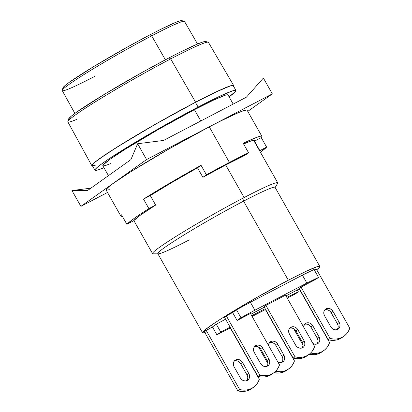 <?xml version="1.0" encoding="UTF-8"?>
<svg xmlns="http://www.w3.org/2000/svg" width="412" height="412" viewBox="0 0 412 412"><rect width="100%" height="100%" fill="white"/><g stroke="black" fill="none" stroke-linecap="round" stroke-linejoin="round"><path stroke-width="0.62" d="M326.072 308.83A5.459 4.743 -125.5 0 1 332.973 311.369L331.14 312.677A5.459 4.743 54.5 0 0 324.759 309.906L326.057 309.654L328.003 309.968L329.791 311.029L331.14 312.677L337.402 323.75L339.236 322.442L332.973 311.369L331.624 309.721L329.842 308.66L327.89 308.346L326.072 308.83L324.666 310.03L323.878 311.776L323.837 313.789L324.543 315.772L330.805 326.845L332.154 328.493L333.941 329.554L335.888 329.868L337.706 329.389L339.112 328.184L339.9 326.443L339.941 324.424L339.236 322.442A5.459 4.743 -125.5 0 1 338.19 329.09A5.459 4.743 -125.5 0 1 330.805 326.845L324.543 315.772A5.459 4.743 -125.5 0 1 325.588 309.124A5.459 4.743 -125.5 0 1 326.072 308.83L325.15 309.489L326.072 308.83M290.949 327.174A5.459 4.743 -125.5 0 1 297.845 329.718L296.012 331.027A5.459 4.743 54.5 0 0 289.636 328.256L290.929 328.003L292.881 328.318L294.662 329.379L296.012 331.027L302.274 342.099L304.108 340.791A5.459 4.743 -125.5 0 1 303.062 347.434A5.459 4.743 -125.5 0 1 295.677 345.194L297.026 346.842L298.813 347.903L300.76 348.217L302.578 347.733L303.989 346.533L304.772 344.787L304.818 342.774L304.108 340.791L297.845 329.718L296.012 331.027L302.274 342.099L304.108 340.791L297.845 329.718L296.496 328.07L294.714 327.01L292.762 326.695L290.022 327.834L290.949 327.174L289.538 328.379L288.75 330.12L288.709 332.139L289.415 334.122L295.677 345.194L289.415 334.122A5.459 4.743 -125.5 0 1 290.46 327.473A5.459 4.743 -125.5 0 1 290.949 327.174M255.821 345.524A5.459 4.743 -125.5 0 1 262.717 348.063L260.884 349.371A5.459 4.743 54.5 0 0 254.508 346.6L255.8 346.348L257.752 346.662L259.534 347.723L260.884 349.371L267.146 360.443L268.984 359.135A5.459 4.743 -125.5 0 1 267.939 365.784A5.459 4.743 -125.5 0 1 260.554 363.538L261.898 365.187L263.685 366.247L265.637 366.562L267.45 366.083L268.861 364.877L269.649 363.137L269.69 361.118L268.984 359.135L262.717 348.063L260.884 349.371L267.146 360.443L268.984 359.135L262.717 348.063L261.373 346.415L259.586 345.354L257.639 345.04L254.894 346.183L255.821 345.524L254.41 346.724L253.627 348.47L253.581 350.483L254.286 352.466L260.554 363.538L254.286 352.466A5.459 4.743 -125.5 0 1 255.332 345.822A5.459 4.743 -125.5 0 1 255.821 345.524M319.789 266.409L275.051 187.336A67.352 3.996 150.5 0 0 243.585 201.144L288.323 280.217A67.352 3.996 -29.5 0 1 319.789 266.409A67.352 3.996 -29.5 0 1 316.715 269.767L319.594 267.079L319.485 266.245L317.132 266.688L306.152 271.302L288.323 280.217L243.585 201.144A67.352 3.996 -29.5 0 1 274.943 187.867L277.606 183.381A71.899 4.264 150.5 0 0 244.131 197.554L243.585 201.144L244.131 197.554A71.899 4.264 -29.5 0 1 277.719 182.81L253.622 140.219M233.177 104.076L228.011 94.951A71.899 4.264 150.5 0 0 194.418 109.69L200.809 120.984L194.418 109.69L158.697 129.275L125.248 149.226L109.932 159.341L103.062 165.042L103.18 165.938L105.688 165.464L110.493 163.641M225.704 164.991L244.131 197.554L225.704 164.991M270.766 341.563A5.459 4.743 -125.5 0 1 277.662 344.108L275.829 345.411A5.459 4.743 54.5 0 0 269.453 342.64L270.746 342.387L272.698 342.702L274.48 343.762L275.829 345.411L282.091 356.483L283.93 355.175A5.459 4.743 -125.5 0 1 282.884 361.824A5.459 4.743 -125.5 0 1 277.843 361.927L280.582 362.601L282.395 362.122L283.806 360.917L284.594 359.176L284.635 357.158L283.93 355.175L277.662 344.108L275.829 345.411L282.091 356.483L283.93 355.175L277.662 344.108L276.318 342.454L274.531 341.394L272.584 341.079L270.766 341.563L269.355 342.763L268.459 345.338A5.459 4.743 -125.5 0 1 270.277 341.862A5.459 4.743 -125.5 0 1 270.766 341.563M235.638 359.908A5.459 4.743 -125.5 0 1 242.539 362.452L240.701 363.76A5.459 4.743 54.5 0 0 234.325 360.989L235.623 360.737L237.57 361.051L239.357 362.112L240.701 363.76L246.968 374.832L248.802 373.524A5.459 4.743 -125.5 0 1 247.756 380.173A5.459 4.743 -125.5 0 1 240.371 377.928L241.72 379.576L243.502 380.637L245.454 380.951L247.272 380.467L248.678 379.267L249.466 377.521L249.507 375.507L248.802 373.524L242.539 362.452L240.701 363.76L246.968 374.832L248.802 373.524L242.539 362.452L241.19 360.804L239.403 359.743L237.456 359.429L234.711 360.567L235.638 359.908L234.227 361.113L233.444 362.854L233.403 364.872L234.109 366.855L240.371 377.928L234.109 366.855A5.459 4.743 -125.5 0 1 235.154 360.206A5.459 4.743 -125.5 0 1 235.638 359.908M305.895 323.214A5.459 4.743 -125.5 0 1 312.79 325.758L310.957 327.066A5.459 4.743 54.5 0 0 304.581 324.296L305.874 324.043L307.826 324.357L309.608 325.418L310.957 327.066L317.219 338.139L319.053 336.831A5.459 4.743 -125.5 0 1 318.007 343.479A5.459 4.743 -125.5 0 1 312.971 343.577L315.705 344.257L317.523 343.773L318.934 342.573L319.717 340.827L319.764 338.813L319.053 336.831L312.79 325.758L310.957 327.066L317.219 338.139L319.053 336.831L312.79 325.758L311.441 324.11L309.659 323.049L307.707 322.735L305.895 323.214L304.483 324.419L303.587 326.994A5.459 4.743 -125.5 0 1 305.405 323.513A5.459 4.743 -125.5 0 1 305.895 323.214M235.932 90.465L233.249 85.722A81.004 4.805 150.5 0 0 195.401 102.331L198.09 107.074A81.004 4.805 -29.5 0 1 235.932 90.465A81.004 4.805 -29.5 0 1 229.098 96.871L235.695 91.273L235.561 90.264L232.734 90.8L219.529 96.346L198.09 107.074L195.401 102.331L155.164 124.398L117.477 146.873L100.219 158.265L95.048 162.184L92.484 164.692L92.612 165.696L95.44 165.166M232.878 85.521L230.05 86.056L216.846 91.603L195.401 102.331A81.004 4.805 150.5 0 0 92.247 165.495L94.93 170.244A81.004 4.805 -29.5 0 1 198.09 107.074L171.675 121.344L144.308 136.985L110.478 157.842L102.902 163.013L97.737 166.927L95.167 169.435L95.301 170.444L98.123 169.909L103.942 167.684A81.004 4.805 -29.5 0 1 94.93 170.244M227.682 94.77L225.173 95.244L213.452 100.168L194.418 109.69A71.899 4.264 150.5 0 0 102.851 165.758L108.444 175.641M329.585 342.568L299.23 288.925L329.585 342.568A20.023 17.397 -125.5 0 1 323.781 350.591A20.023 17.397 -125.5 0 1 310.653 353.022L316.195 353.388L319.202 352.811L321.999 351.683L324.507 350.04L326.644 347.929L328.354 345.416L329.585 342.568M321.988 351.869L317.364 354.119L314.356 354.696L309.062 354.387A20.023 17.397 54.5 0 0 321.942 351.899L323.781 350.591M303.052 345.266L293.668 328.678L303.052 345.266M317.003 344.005A5.459 4.743 54.5 0 0 317.219 338.139L317.925 340.121M253.524 387.285A20.023 17.397 -125.5 0 0 259.328 379.261L258.103 382.109L256.388 384.623L254.25 386.734L251.742 388.377L248.946 389.505L245.938 390.082L242.812 390.092L239.66 389.536L237.822 390.844L204.285 331.562L206.118 330.254L239.66 389.536L237.822 390.844A20.023 17.397 54.5 0 0 251.691 388.593L253.524 387.285A20.023 17.397 -125.5 0 1 239.66 389.536L206.118 330.254L212.443 326.953L216.913 334.858L230.262 327.885L259.328 379.261L230.262 327.885L216.913 334.858L212.443 326.953L216.295 324.203L225.601 319.182L216.295 324.203L220.765 332.113L216.913 334.858L220.765 332.113L216.295 324.203L212.443 326.953L204.285 331.562L237.822 390.844L240.979 391.4L244.105 391.39L247.112 390.813L251.732 388.562M246.747 380.698A5.459 4.743 54.5 0 0 246.968 374.832L247.674 376.815M294.456 360.917L265.39 309.541L294.456 360.917A20.023 17.397 -125.5 0 1 288.652 368.936A20.023 17.397 -125.5 0 1 275.525 371.372L281.066 371.732L284.074 371.155L286.87 370.028L289.378 368.385L291.516 366.273L293.226 363.76L294.456 360.917M286.86 370.213L282.241 372.463L279.233 373.04L273.934 372.731A20.023 17.397 54.5 0 0 286.819 370.244L288.652 368.936M267.924 363.611L258.54 347.028L267.924 363.611M281.875 362.349A5.459 4.743 54.5 0 0 282.091 356.483L282.802 358.466L282.756 360.485L281.973 362.225M133.833 220.523L152.564 253.622A71.899 4.264 -29.5 0 1 244.131 197.554A71.899 4.264 150.5 0 0 179.117 234.5A71.899 4.264 150.5 0 0 153.109 253.818L158.326 253.849A67.352 3.996 -29.5 0 1 182.686 235.752A67.352 3.996 -29.5 0 1 243.585 201.144A67.352 3.996 150.5 0 0 157.811 253.663L202.55 332.742A67.352 3.996 -29.5 0 1 288.323 280.217L254.863 298.566L223.531 317.255L215.481 322.431L204.882 329.981L202.75 332.072L202.858 332.906L205.212 332.463M317.096 343.881L317.884 342.135M287.252 298.123L295.6 293.761L298.35 291.799L286.824 297.371L298.35 291.799L297.32 289.976L298.35 291.799L295.6 293.761L287.252 298.123M246.845 380.575L247.633 378.829M252.123 316.468L265.39 309.541L252.123 316.468M189.278 239.856A67.352 3.996 -29.5 0 1 158.326 253.849M265.163 308.676L251.696 315.71L265.163 308.676M230.071 327.087L220.765 332.113L230.071 327.087M204.857 332.572A67.352 3.996 -29.5 0 1 202.55 332.742M273.707 372.896A20.023 17.397 -125.5 0 0 279.511 364.877L250.445 313.501L279.511 364.877L278.28 367.72L276.57 370.233L274.433 372.345L271.925 373.988L269.129 375.116L266.121 375.692L262.995 375.703L259.838 375.152L258.005 376.455L224.463 317.173L226.301 315.865L259.838 375.152L258.005 376.455A20.023 17.397 54.5 0 0 271.874 374.204L273.707 372.896A20.023 17.397 -125.5 0 1 259.838 375.152L226.301 315.865L224.463 317.173L258.005 376.455L261.162 377.011L264.288 377.001L267.295 376.424L271.915 374.173M266.93 366.309A5.459 4.743 54.5 0 0 267.146 360.443L267.857 362.426M343.958 336.202A20.023 17.397 -125.5 0 0 349.767 328.179L316.225 268.897L314.289 269.912L316.225 268.897L349.767 328.179L348.537 331.027L346.827 333.54L344.684 335.651L342.181 337.294L339.38 338.422L336.372 338.999L333.246 339.009L330.094 338.458L301.028 287.082L315.783 279.372L318.533 277.41L314.057 269.505L302.393 275.144L250.403 302.295L236.473 309.819L232.62 312.564L226.301 315.865L232.62 312.564L236.473 309.819L250.403 302.295L302.393 275.144L314.057 269.505L318.533 277.41L306.868 283.049L302.393 275.144L306.868 283.049L254.879 310.205L250.403 302.295L254.879 310.205L240.948 317.724L236.473 309.819L240.948 317.724L237.096 320.469L232.62 312.564L237.096 320.469L250.445 313.501L237.096 320.469L240.948 317.724L254.879 310.205L306.868 283.049L318.533 277.41L315.783 279.372L301.028 287.082L330.094 338.458L328.261 339.761A20.023 17.397 54.5 0 0 342.125 337.51L343.958 336.202A20.023 17.397 -125.5 0 1 330.094 338.458L328.261 339.761L299.194 288.39L301.028 287.082L299.194 288.39L328.261 339.761L331.413 340.317L334.539 340.307L337.546 339.73L342.166 337.479M307.043 355.829L302.418 358.079L299.411 358.656L296.285 358.667L293.133 358.11L264.066 306.734L265.9 305.426L294.966 356.802L293.133 358.11L264.066 306.734L265.9 305.426L294.966 356.802L298.123 357.358L301.249 357.348L304.257 356.771L307.053 355.644L309.561 354.001L311.699 351.889L313.408 349.371L314.639 346.528L285.573 295.152L314.639 346.528A20.023 17.397 -125.5 0 1 308.835 354.552A20.023 17.397 -125.5 0 1 294.966 356.802L293.133 358.11A20.023 17.397 54.5 0 0 306.997 355.86L308.835 354.552M302.058 347.965A5.459 4.743 54.5 0 0 302.274 342.099L302.98 344.082L302.938 346.095L302.151 347.841M267.028 366.186L267.81 364.445M250.872 314.253L264.339 307.218L250.872 314.253M286 295.909L299.431 288.812L286 295.909M265.9 305.426L285.573 295.152L265.9 305.426M337.186 329.615A5.459 4.743 54.5 0 0 337.402 323.75L331.14 312.677L332.973 311.369L339.236 322.442L337.402 323.75L338.108 325.732M337.279 329.492L338.067 327.751M233.64 85.495L208.426 42.348A80.757 4.79 150.5 0 0 170.697 58.906L195.587 102.197A81.458 4.831 -29.5 0 1 233.64 85.495A81.458 4.831 -29.5 0 1 233.496 86.165M77.054 119.243A80.757 4.79 -29.5 0 1 67.836 121.555A80.757 4.79 -29.5 0 1 170.697 58.906A80.757 4.79 -29.5 0 1 208.153 42.168L205.634 41.514A78.888 4.676 150.5 0 0 169.049 57.865L170.697 58.906L169.049 57.865L180.317 52.097L197.518 44.017L202.792 42.014L205.645 41.519M197.539 44.007L184.504 21.434A70.236 4.166 150.5 0 0 151.693 35.839L165.382 59.791L151.693 35.839A70.236 4.166 -29.5 0 1 184.267 21.285L181.769 20.615A68.382 4.053 150.5 0 0 150.05 34.788L151.693 35.839L150.05 34.788L159.82 29.788L174.729 22.784L179.297 21.048L181.774 20.621M62.943 87.864L65.333 85.315L69.695 82.009L93.91 66.445L127.751 46.834L150.05 34.788A68.382 4.053 150.5 0 0 62.954 87.838L62.233 90.326A70.236 4.166 -29.5 0 1 151.693 35.839A70.236 4.166 150.5 0 0 62.248 90.604L74.881 113.403M95.059 76.21A70.236 4.166 -29.5 0 1 62.233 90.326M68.562 119.089L71.317 116.153L76.354 112.342L104.282 94.384L143.325 71.76L169.049 57.865A78.888 4.676 150.5 0 0 68.572 119.063L67.836 121.555M91.845 165.717L67.851 121.88A80.757 4.79 150.5 0 1 170.697 58.906L195.587 102.197A81.458 4.831 -29.5 0 0 91.845 165.717A81.458 4.831 -29.5 0 0 92.494 165.943L92.087 164.908L94.672 162.385L107.486 153.254L128.709 139.91L155.118 124.388L195.587 102.197L217.15 91.413L230.426 85.835L233.274 85.294L233.403 86.309M122.307 216.233A81.004 4.805 -29.5 0 1 120.876 216.104A81.004 4.805 -29.5 0 1 121.504 214.812L126.87 224.303A81.004 4.805 -29.5 0 1 148.887 208.606L143.52 199.114A81.004 4.805 -29.5 0 1 201.051 165.31L206.417 174.796L202.884 177.315A72.811 4.316 -29.5 0 1 226.1 164.779L202.884 177.315L197.513 167.828L202.884 177.315L206.417 174.796A81.004 4.805 -29.5 0 1 229.407 162.426A81.004 4.805 -29.5 0 1 248.57 152.78L243.204 143.294A81.004 4.805 -29.5 0 1 261.877 136.331A81.004 4.805 -29.5 0 1 261.254 137.623L266.621 147.115A81.004 4.805 -29.5 0 1 260.415 152.229L266.621 147.115L259.859 150.648L254.487 141.156L254.446 140.188L251.876 140.662L243.6 143.999A72.811 4.316 -29.5 0 1 254.75 140.363A72.811 4.316 -29.5 0 1 254.487 141.156L261.254 137.623L254.487 141.156L259.859 150.648L259.663 150.895A72.811 4.316 -29.5 0 0 259.859 150.648L266.621 147.115L261.254 137.623M150.287 195.582A72.811 4.316 -29.5 0 1 197.513 167.828L172.396 182.176L150.287 195.582L155.654 205.073L150.287 195.582L143.52 199.114L150.287 195.582M122.158 216.264L121.082 216.264L120.865 215.78L121.504 214.812L126.87 224.303L133.637 220.765A72.811 4.316 -29.5 0 1 155.654 205.073L148.887 208.606L140.729 213.9L134.219 218.365L126.87 224.303L133.637 220.765L140.543 215.064L155.654 205.073L148.887 208.606L143.52 199.114L177.804 178.453L201.051 165.31L197.513 167.828L201.051 165.31L206.417 174.796L229.407 162.426L209.27 126.845L229.407 162.426L248.57 152.78L243.204 143.294L255.945 137.634L260.6 136.176L261.677 136.171L261.893 136.655M261.877 136.331L247.118 110.236A81.004 4.805 150.5 0 0 209.27 126.845L169.033 148.907L131.346 171.387L114.088 182.779L108.917 186.693L106.353 189.206L106.481 190.21L109.309 189.68M107.506 192.476L80.896 206.376L146.579 159.552L272.332 93.869L247.767 111.384L272.332 93.869L263.386 78.053L246.428 97.16L163.538 140.451L137.629 143.737L130.908 159.624L87.617 190.488L71.951 190.56L80.896 206.376L146.579 159.552L137.629 143.737L130.908 159.624L87.617 190.488L71.951 190.56L90.887 188.16L71.951 190.56L80.896 206.376L107.506 192.476M246.747 110.035L243.919 110.57L238.507 112.62L220.842 120.917L209.27 126.845A81.004 4.805 150.5 0 0 106.116 190.009L120.876 216.104M163.538 140.451L137.629 143.737L146.579 159.552L272.332 93.869L263.386 78.053L246.428 97.16L163.538 140.451M245.037 155.298L248.57 152.78L245.037 155.298L226.1 164.779A72.811 4.316 -29.5 0 1 245.037 155.298"/></g></svg>
